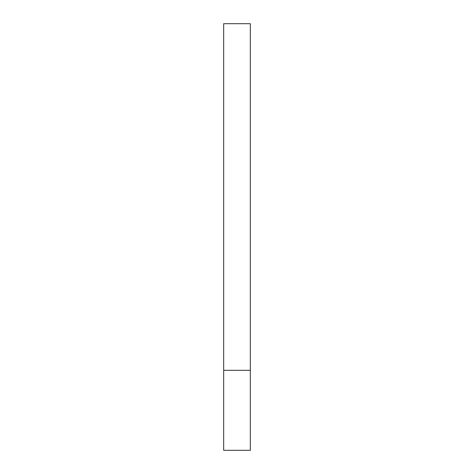 <?xml version="1.0" encoding="UTF-8"?>
<svg xmlns="http://www.w3.org/2000/svg" width="474" height="474" viewBox="0 0 474 474"><rect width="100%" height="100%" fill="white"/><g stroke="black" fill="none" stroke-linecap="round" stroke-linejoin="round"><path stroke-width="0.71" d="M250.331 370.312L223.669 370.312L250.331 370.312L250.331 23.7L223.669 23.7L223.669 450.3L250.331 450.3L250.331 370.312"/></g></svg>
